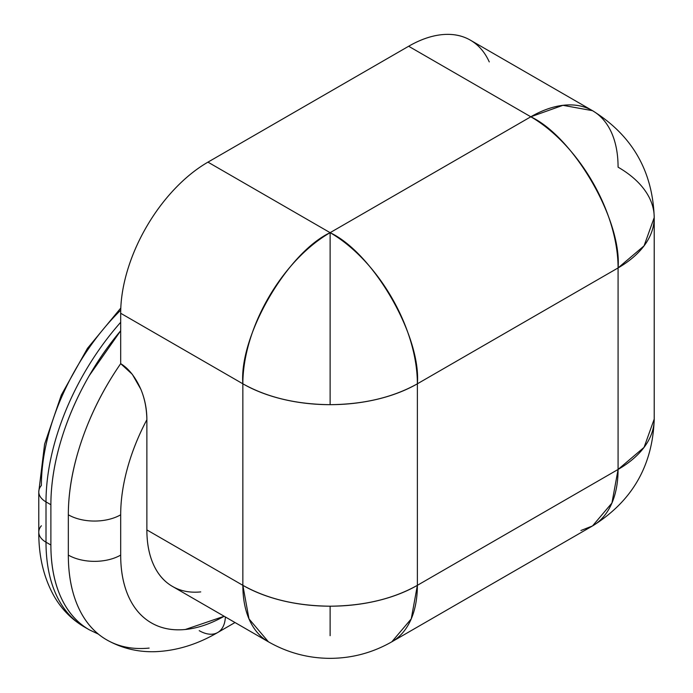 <?xml version="1.0" encoding="UTF-8"?>
<svg xmlns="http://www.w3.org/2000/svg" width="693" height="693" viewBox="0 0 693 693"><rect width="100%" height="100%" fill="white"/><g stroke="black" fill="none" stroke-linecap="round" stroke-linejoin="round"><path stroke-width="1.04" d="M242.853 383.801C267.177 397.401 296.266 404.357 330.119 404.669L330.119 232.666C286.945 253.084 238.955 336.2 242.853 383.801L242.853 585.325L248.986 618.875L268.416 641.813A123.406 71.249 -60 0 1 242.853 585.325A123.406 71.249 0 0 0 330.119 606.193C296.266 605.881 267.177 598.925 242.853 585.325L146.873 529.911A123.406 71.249 120 0 0 172.427 586.399C164.241 581.678 157.935 574.419 153.508 564.63C149.082 554.842 146.873 543.269 146.873 529.911L242.853 585.325L242.853 383.801A123.406 71.249 -60 0 1 330.119 232.666L330.119 404.669C363.972 404.357 393.052 397.401 417.377 383.801L417.377 585.325C393.052 598.925 363.972 605.881 330.119 606.193L330.119 635.706L330.119 606.193A123.406 71.249 0 0 0 417.377 585.325A123.406 71.249 60 0 1 391.822 641.813L411.252 618.875L417.377 585.325L618.078 469.456L417.377 585.325L417.377 383.801C421.275 336.2 373.293 253.084 330.119 232.666A123.406 71.249 60 0 1 417.377 383.801L618.078 267.931L417.377 383.801A123.406 71.249 180 0 1 330.119 404.669A123.406 71.249 180 0 1 242.853 383.801L120.686 313.271L242.853 383.801M50.884 504.721A185.109 106.869 -60 0 1 120.686 330.743L89.215 375.71C76.949 396.968 67.49 418.771 60.845 441.129C54.201 463.478 50.884 484.676 50.884 504.721L50.884 545.019L46.007 542.203L46.007 501.905L50.884 504.721L50.884 545.019L46.007 542.203A185.109 106.869 120 0 0 84.347 626.948A185.109 106.869 -60 0 1 46.007 542.203L46.007 501.905L50.884 504.721M120.686 322.288A185.109 106.869 120 0 0 46.007 501.905A185.109 106.869 -60 0 1 120.686 322.288M120.799 308.038L87.474 348.336L61.348 394.993L44.603 444.118L38.782 491.831L38.782 532.129C38.678 556.54 43.815 577.953 54.193 596.361C61.72 609.372 71.777 619.568 84.347 626.948L89.224 629.764A185.109 106.869 -60 0 1 50.884 545.019C50.884 565.064 54.201 582.423 60.845 597.106C67.49 611.789 76.949 622.669 89.215 629.764L98.345 634.104M38.782 491.9A24.679 14.25 0 0 0 46.007 501.905A24.679 14.25 180 0 1 38.782 491.9A24.679 14.25 180 0 1 41.389 485.455A168.234 97.133 -60 0 1 120.729 310.126M38.782 532.198A24.679 14.25 0 0 0 46.007 542.203A24.679 14.25 180 0 1 38.782 532.198A24.679 14.25 180 0 1 41.389 525.762M200.736 591.9C190.047 592.957 180.604 591.12 172.427 586.399L268.416 641.813C287.621 652.763 308.186 658.272 330.119 658.35C352.044 658.272 372.609 652.763 391.822 641.813L592.515 525.944A123.406 71.249 -120 0 0 618.078 469.456L611.945 503.005L592.515 525.944L580.907 530.5M489.267 61.92C484.84 52.131 478.534 44.872 470.356 40.151A123.406 71.249 120 0 0 408.653 46.258C420.218 39.579 431.349 35.707 442.047 34.65C452.737 33.593 462.17 35.421 470.356 40.151L592.515 110.681L562.933 105.319L530.812 116.788A123.406 71.249 -60 0 1 592.515 110.681A123.406 71.249 -60 0 1 618.078 167.169A123.406 71.249 180 0 1 654.218 217.55L654.218 419.074L644.066 447.366L618.078 469.456L618.078 267.931L644.066 245.85L654.218 217.55A123.406 71.249 180 0 1 618.078 267.931A123.406 71.249 -120 0 0 530.812 116.788C573.986 137.214 621.976 220.331 618.078 267.931L618.078 469.456A123.406 71.249 0 0 0 654.218 419.074C652.676 465.696 632.103 501.316 592.515 525.944M530.812 116.788L330.119 232.666L207.952 162.136A123.406 71.249 120 0 0 120.686 313.271L120.686 363.652L132.302 374.298L140.844 389.267C144.863 398.917 146.873 409.069 146.873 419.707L146.873 529.911L146.873 419.707C138.435 435.62 131.965 451.758 127.451 468.139C122.947 484.52 120.686 500.069 120.686 514.795L120.686 555.093C120.686 571.127 123.345 585.022 128.664 596.768C133.974 608.515 141.545 617.22 151.36 622.886C161.174 628.56 172.505 630.76 185.334 629.487L224.16 616.268A148.085 85.499 -60 0 1 120.686 555.093A37.024 21.37 180 0 1 68.33 555.093L68.33 514.795C68.33 491.008 72.938 465.817 82.155 439.223C91.363 412.63 104.21 387.439 120.686 363.652L120.686 313.271C120.686 299.913 122.904 285.776 127.33 270.876C131.757 255.977 138.063 241.441 146.249 227.269C154.426 213.097 163.869 200.364 174.558 189.085C185.248 177.798 196.379 168.815 207.952 162.136L330.119 232.666L530.812 116.788L408.653 46.258L530.812 116.788M408.653 46.258L207.952 162.136L408.653 46.258M149.134 648.085C133.099 649.67 118.945 646.924 106.67 639.838C94.395 632.752 84.936 621.864 78.3 607.181C71.656 592.498 68.33 575.138 68.33 555.093A185.109 106.869 120 0 0 106.67 639.838C121.552 648.232 137.673 652.191 155.033 651.697C176.412 650.857 197.314 644.455 217.732 632.501A37.024 21.37 60 0 1 199.229 630.665M225.372 616.969A37.024 21.37 60 0 1 217.732 632.501A37.024 21.37 -120 0 0 225.372 616.969M120.686 514.795A37.024 21.37 180 0 1 68.33 514.795L68.33 555.093A37.024 21.37 0 0 0 120.686 555.093L120.686 514.795A148.085 85.499 -60 0 1 146.873 419.707C146.673 408.498 144.664 398.354 140.844 389.267C135.412 377.044 128.69 368.511 120.686 363.652A185.109 106.869 120 0 0 68.33 514.795A37.024 21.37 0 0 0 120.686 514.795M592.515 110.681C632.103 135.308 652.676 170.928 654.218 217.55M217.732 632.501L235.005 622.531"/></g></svg>
